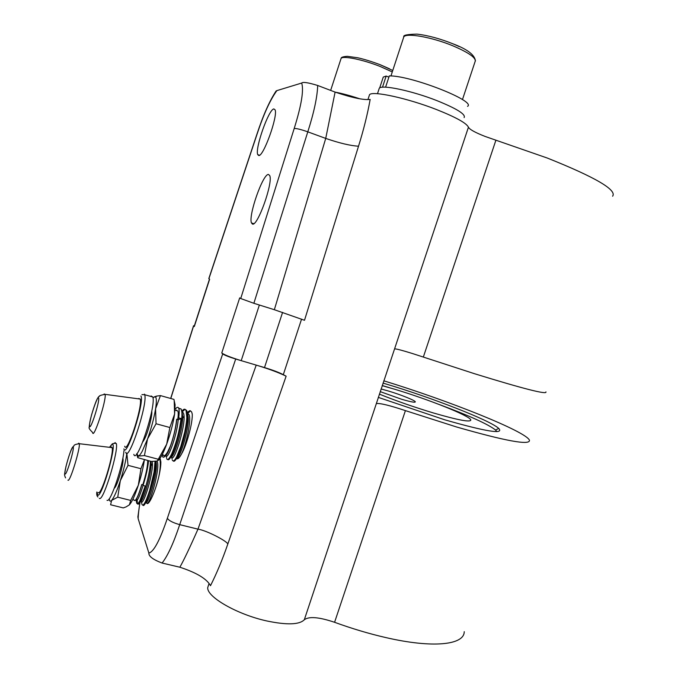 <?xml version="1.0" encoding="UTF-8"?>
<svg xmlns="http://www.w3.org/2000/svg" width="678" height="678" viewBox="0 0 678 678"><rect width="100%" height="100%" fill="white"/><g stroke="black" fill="none" stroke-linecap="round" stroke-linejoin="round"><path stroke-width="1.02" d="M123.955 450.726C122.938 465.566 110.819 501.728 107.336 500.415L107.022 500.339M110.624 447.455L111.319 446.938L112.107 447.633C114.328 452.65 101.98 493.813 98.556 492.728L98.191 492.575M151.118 395.969L152.796 396.986C156.372 405.927 136.651 465.481 133.837 454.353M138.727 398.478L140.219 399.071C142.948 406.105 126.828 455.116 124.727 446.243M383.036 383.095L385.731 383.901C432.217 397.825 489.702 420.131 498.737 428.403C504.288 434.547 486.296 431.683 444.768 419.809L378.282 397.376M496.788 431.606L495.559 430.013C488.058 424.174 469.303 415.682 439.302 404.529M389.697 387.774L382.231 385.519M545.943 391.884C547.349 394.893 523.543 388.833 474.515 373.714L412.614 353.577C402.469 350.424 396.461 348.839 394.588 348.839L376.358 403.554C380.061 403.054 389.748 405.41 405.41 410.622L456.557 426.979C505.796 441.098 530.094 445.522 529.459 440.259C526.255 431.522 448.489 400.605 383.799 380.816M208.612 584.877L207.756 587.479C206.341 596.708 237.147 614.548 267.005 620.997C286.997 625.15 299.439 624.735 304.312 619.751C308.999 616.217 319.092 617.065 334.585 622.294C351.984 628.625 368.976 633.701 385.562 637.515C433.157 648.558 464.303 644.897 464.235 631.667M181.721 411.165C183.204 409.546 184.28 408.919 184.95 409.292L186.052 410.402L186.823 417.419C186.475 422.08 186.569 422.487 184.772 431.869L180.831 446.395L176.763 456.599C174.729 460.625 173.246 461.786 172.297 460.091M185.255 409.427L186.747 410.597L187.408 413.173C188.772 421.852 182.585 447.141 177.475 456.786C175.61 460.396 174.254 461.82 173.399 461.065M175.102 409.41C176.865 407.003 178.085 406.656 178.763 408.376C179.348 410.063 179.314 413.233 178.687 417.877L180.975 418.512C180.857 421.648 178.577 433.564 177.127 438.217C176.085 442.531 172.22 453.345 171.076 455.091C168.814 459.353 167.356 460.531 166.703 458.608M178.695 408.19L181.145 409.037L181.763 411.487C183.119 420.046 176.873 445.556 171.788 455.277C169.941 458.913 168.602 460.345 167.78 459.574M176.297 410.554L176.704 410.037M181.874 412.012L184.704 409.529M159.932 458.506L160.669 460.294M136.058 500.22L136.558 502.356L136.702 498.5M137.303 503.068L137.227 500.017M148.524 460.726C147.957 467.473 146.134 475.727 143.058 485.473L145.228 486.024L139.88 500.686C138.346 503.601 137.278 504.398 136.685 503.084L136.642 502.906M150.389 461.21C150.499 475.532 139.676 508.246 137.592 503.805M155.016 461.387L154.067 472.049L149.711 490.347C145.812 502.474 143.075 506.729 141.948 504.398L141.905 504.22M155.669 461.328C156.542 474.634 145.194 509.695 142.88 505.135M162.05 454.938L162.889 457.099C164.542 457.947 167.068 454.226 170.458 445.929L167.695 451.777C165.44 455.667 163.923 456.667 163.135 454.777M136.744 453.675L138.422 456.074C139.439 455.692 140.761 453.997 142.38 450.989L147.516 439.013L144.439 455.599L138.422 456.074L137.676 457.675L151.228 461.43L157.304 461.04L166.695 444.149C163.474 452.735 160.686 458.159 158.321 460.404M109.277 498.711L109.455 500C109.811 501.406 110.531 501.542 111.616 500.398L110.599 504.771L123.252 507.907L126.091 506.89L129.413 504.83L130.684 500.423L138.329 485.219C134.973 495.355 132.024 501.864 129.49 504.746M151.719 411.165C152.626 415.072 147.94 432.928 144.228 439.641L142.778 441.903M122.837 458.303L122.879 458.438C124.388 461.693 117.218 486.601 114.294 488.202M382.189 385.655L394.384 389.164C428.199 399.24 469.761 415.758 470.829 419.928C470.846 422.521 458.438 420.224 433.606 413.021C414.25 407.19 396.172 400.893 379.358 394.13M380.197 391.621L401.579 399.249C410.665 401.901 415.25 402.757 415.334 401.825C415.063 400.418 400.503 394.596 388.308 390.977L381.078 388.977M612.607 196.222C617.192 190.01 595.411 177.272 547.248 158.025L485.151 136.456C475.159 132.541 469.583 129.456 468.439 127.21C466.506 123.125 455.879 117.243 436.556 109.565C407.571 98.191 372.527 90.598 369.544 94.674L369.095 96.03M378.9 89.411L379.299 88.182C381.985 84.47 412.173 90.844 437.039 100.675C456.87 108.717 465.905 114.353 464.125 117.574M268.547 174.466C263.03 173.246 248.046 216.019 251.496 222.969L252.445 224.037C257.386 227.011 273.259 182.797 269.742 175.636L268.547 174.466M273.861 108.929C268.666 109.251 254.775 148.779 257.733 154.635L258.75 155.525C263.437 156.737 278.107 115.896 275.099 109.853L273.861 108.929M194.247 326.16L193.628 325.855L170.788 398.503M194.425 325.601L193.628 325.855M235.698 359.026L179.712 524.645C172.924 522.755 168.814 520.619 167.373 518.238L222.706 353.891C224.571 355.213 228.901 356.925 235.698 359.026L256.216 365.111C268.802 368.908 278.768 372.603 286.133 376.18L227.791 544.12C227.622 541.341 206.18 530.238 197.968 529.154L256.216 365.111L264.505 367.569C272.912 370.12 279.183 372.493 283.311 374.671L286.133 376.18M222.706 353.891L221.765 352.984C224.486 354.941 230.969 357.501 241.207 360.654L259.369 305.015L274.344 309.71L325.728 138.414L335.101 92.098C352.136 97.776 363.823 100.217 370.171 99.429C367.493 114.319 363.611 129.905 358.526 146.202L304.507 320.279L274.344 309.71M162.084 563.037C167.652 556.028 173.526 543.231 179.712 524.645L197.968 529.154C190.01 547.231 183.975 559.918 179.865 567.223L162.084 563.037C153.025 559.604 148.626 556.282 148.88 553.07C153.753 551.833 159.915 540.222 167.373 518.238M150.957 461.362C152.609 471.269 142.541 504.356 140.219 501.466C138.965 508.305 138.278 514.043 138.159 518.678L148.88 553.07M138.159 518.678L137.905 516.551M227.791 544.12C222.409 559.664 216.646 573.52 210.494 585.682C206.815 578.851 196.612 572.698 179.865 567.223M187.323 412.597C188.942 410.978 189.984 410.393 190.459 410.826L191.637 411.953L192.213 413.877L191.637 411.961M180.975 418.512L178.187 419.843C176.899 436.2 167.135 461.633 165.957 455.277M181.831 411.809L183.28 412.834C187.704 420.224 173.61 465.311 171.568 456.811M182.602 418.394L183.984 416.25M187.442 413.351L188.874 414.385C191.747 418.868 186.535 443.717 181.45 454.141C186.874 445.099 192.976 421.784 192.213 413.877M178.187 419.843L176.772 419.453C175.695 432.818 168.407 454.599 165.593 455.557M182.068 412.894L182.475 414.741C184.23 425.403 173.839 458.938 170.771 457.158M187.704 414.529L188.111 416.402C189.865 427.098 179.695 460.006 176.45 458.65M176.568 458.447C177.585 459.616 179.212 458.184 181.45 454.141M188.764 412.012L187.535 413.75M176.772 419.453L176.687 419.207C175.695 428.038 173.619 436.954 170.458 445.929M159.635 458.921C160.771 461.286 160.381 469.049 158.898 476.295C160.33 469.82 160.983 464.862 160.847 461.43M147.736 460.515C147.66 466.362 146.016 474.439 142.804 484.753L143.058 485.473C139.448 497.135 137.075 501.932 135.931 499.856M152.245 461.447C154.245 471.998 142.507 508.551 141.194 501.178M151.016 466.015L152.414 463.599M157.016 461.116C160.949 467.006 149.016 508.178 146.626 502.923C148.321 507.102 155.406 491.584 158.898 476.295M141.888 484.524C139.397 493.042 137.32 498.177 135.659 499.932M155.923 461.303L156.237 462.735C157.966 472.549 148.067 505.28 145.55 502.813M133.668 499.61L134.159 500.483L135.125 500.398C136.803 499.135 139.015 493.838 141.761 484.49L142.804 484.753M178.687 417.877L177.78 419.504L176.687 419.207M175.907 410.444L177.856 410.995C178.382 412.504 178.356 415.343 177.78 419.504M174.687 402.927L175.102 404.825L174.593 414.038C173.136 423.521 170.5 433.556 166.695 444.149L169.864 427.513L174.593 414.038L174.204 400.732L173.958 399.393L160.44 395.596L155.584 408.775L156.042 423.75L147.516 439.013C151.304 428.352 153.991 418.275 155.584 408.775C156.576 402.325 156.593 398.418 155.635 397.045L154.287 396.876L156.677 396.079L160.44 395.596M144.397 459.642C143.372 467.184 141.346 475.71 138.329 485.219L140.948 468.71L144.261 460.15M169.864 427.513L156.042 423.75M158.203 459.226L144.439 455.599M130.684 500.423L117.735 497.177L111.616 500.398C114.031 497.542 116.938 490.957 120.337 480.634L117.735 497.177M126.845 453.192L128.015 465.354L120.337 480.634C123.676 470.074 125.845 460.93 126.845 453.192M140.948 468.71L128.015 465.354M154.287 396.876L153.008 398.079M221.765 352.984L239.69 297.888L240.724 298.532L294.201 128.489C296.498 128.354 301.032 129.464 307.795 131.837L325.728 138.414C339.593 143.168 350.518 145.762 358.526 146.202M294.201 128.489C301.447 105.293 303.939 90.149 301.685 83.047L276.887 90.615C270.319 99.59 263.759 113.972 257.191 133.778L208.892 278.734L209.638 279.2L194.315 326.525M388.884 77.156L386.163 76.046L382.494 87.216M467.54 106.37C476.702 101.234 411.046 75.436 389.299 75.902L385.587 87.182M382.833 78.385L383.256 77.089L386.163 76.046M275.641 91.674L276.887 90.615M301.685 83.047C302.905 81.767 308.244 82.58 317.694 85.479L335.101 92.098M317.694 85.479C317.304 96.954 314.007 112.404 307.795 131.837L253.869 303.295L259.369 305.015M276.175 90.894C269.607 100.793 263.234 115.099 257.055 133.803L257.191 133.778M253.869 303.295L240.724 298.532M335.203 92.14C342.034 93.428 350.068 95.598 359.315 98.641M109.921 446.777L112.192 443.971C113.192 443.387 114.548 443.217 116.26 443.471C118.972 449.811 103.878 500.025 99.683 498.508L99.319 498.389M114.277 443.31L115.243 442.573M109.98 446.785L112.023 444.421C117.701 441.183 102.395 496.33 97.844 495.304L96.937 492.067M78.258 443.658L78.792 443.166L79.275 443.709C80.479 447.734 70.427 480.922 68.19 480.278L67.944 480.168M65.19 474.049C62.969 475.041 70.953 447.234 72.927 447.048C75.343 445.463 67.105 474.269 65.19 474.049M104.107 393.969L105.132 394.35C106.573 399.961 93.666 439.556 92.649 432.691M89.598 426.148C88.428 422.657 97.691 393.732 98.615 398.011C99.997 401.029 90.352 431.106 89.598 426.148M376.358 403.554L304.312 619.751M394.588 348.839L468.439 127.21M462.455 99.607L475.007 61.851C476.778 58.24 469.371 52.876 452.794 45.773C432.072 37.171 406.469 32.646 403.817 36.841L403.376 38.188M423.335 357.06L495.906 140.193M392.274 71.936L380.095 66.444C362.899 59.579 342.856 55.52 341.11 58.384L340.856 59.164M144.482 394.113L144.702 394.723C148.024 403.605 128.295 463.303 125.735 452.226M140.922 396.003C144.863 401.596 126.311 459.099 123.879 448.878M405.41 410.622L334.585 622.294M282.59 312.372L264.505 367.569M301.566 319.101L283.311 374.671M452.997 43.833L459.269 46.596M380.307 64.766L389.494 68.8M96.844 492.033C96.522 494.457 96.886 496.11 97.929 496.991M112.107 447.633L79.275 443.709C71.953 444.793 74.86 446.107 73.063 446.641C70.987 449.531 68.597 456.26 65.893 466.845C64.393 475.778 63.986 474.041 65.571 477.897M140.219 399.071L105.132 394.35C100.878 395.105 99.005 395.757 99.522 396.291C98.124 395.977 95.479 402.122 91.598 414.733C89.937 421.36 89.165 425.555 89.276 427.326C88.521 427.818 89.632 429.53 92.606 432.471M495.559 430.013L498.737 428.403M178.763 408.376L181.145 409.037M186.052 410.402L186.747 410.597M390.952 75.97L403.817 36.841C402.859 35.239 407.241 34.332 416.962 34.112C427.937 35.392 439.946 38.629 453.006 43.841C467.252 49.189 474.727 54.876 475.439 60.91M377.485 93.717L379.299 88.182M253.784 223.664L251.496 222.969M259.555 155.22L257.733 154.635M330.652 90.411L341.11 58.384C341.102 57.291 343.178 56.605 347.339 56.316L357.84 57.791C364.62 59.342 372.112 61.673 380.316 64.774L392.748 70.495M141.939 394.596L144.702 394.723L152.796 396.986M170.678 398.469L193.544 325.745M166.076 455.599L166.542 457.675M182.272 411.843L184.95 409.292M171.661 457.04L172.119 459.057M187.789 413.377L190.459 410.826M181.975 412.47L183.28 412.834M187.594 414.029L188.874 414.385M181.763 411.487L182.475 414.741M187.408 413.173L188.111 416.402M159.703 458.82L160.22 458.955M141.321 501.517L141.804 503.593M155.906 461.303L156.237 462.735M139.982 501.89L137.863 517.119M175.034 410.207L177.856 410.995M175.102 404.825L174.204 400.732M137.142 455.387L137.49 456.887M155.635 397.045L156.677 396.079M209.485 279.107L194.188 326.347M369.544 94.674L367.942 99.547M209.044 583.546L207.756 587.479M379.705 87.894L383.256 77.089M208.79 278.658L257.055 133.795"/></g></svg>
